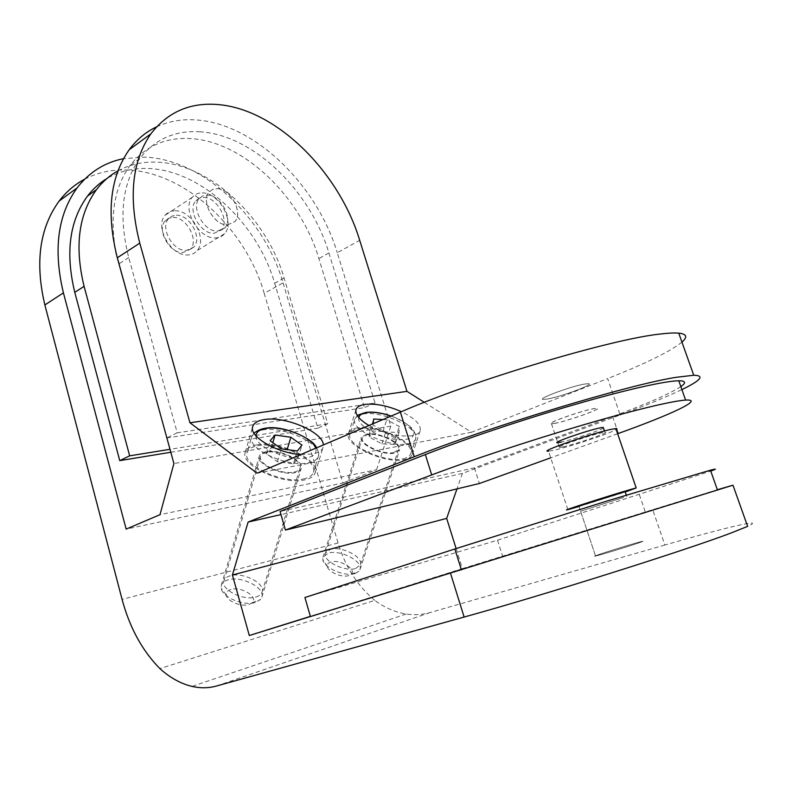 <?xml version="1.0" encoding="UTF-8"?>
<svg xmlns="http://www.w3.org/2000/svg" width="792" height="792" viewBox="0 0 792 792"><rect width="100%" height="100%" fill="white"/><g stroke="black" fill="none" stroke-linecap="round" stroke-linejoin="round"><path stroke-width="0.59" stroke-dasharray="3.96 2.97" d="M355.638 568.498L360.4 564.736C363.677 557.132 341.58 545.797 330.512 549.282L325.482 553.153C322.106 560.677 344.668 572.25 355.638 568.498M393.862 452.549L398.485 449.549C401.395 443.134 378.378 432.185 367.33 434.62L362.439 437.709C359.41 444.035 382.942 455.222 393.862 452.549M403.088 458.786C407.306 457.895 409.85 456.222 410.711 453.786C415.513 442.946 377.121 424.69 358.499 428.66C353.846 429.482 351.044 431.224 350.123 433.877C344.956 444.46 384.813 463.419 403.088 458.786M373.18 423.71L373.042 425.066L385.783 431.907L399 432.58L399.326 426.472L386.734 419.77L382.912 419.552M395.079 444.46L395.455 438.243L382.912 431.511L369.854 430.848L369.201 436.986L381.892 443.867L395.079 444.46L399 432.58M381.892 443.867L385.783 431.907M369.201 436.986L373.042 425.066M369.854 430.848L373.656 419.037M382.912 431.511L386.734 419.77M395.455 438.243L399.326 426.472M303.415 478.992C308.999 477.794 312.335 475.566 313.414 472.319C318.463 459.885 279.259 441.322 258.014 445.738C251.866 446.837 248.213 449.153 247.035 452.697C241.639 464.884 282.526 484.189 303.415 478.992M293.436 463.855L298.099 457.895L287.05 449.915L271.3 447.757L266.33 453.588L277.418 461.716L293.436 463.855L297.346 450.995M277.418 461.716L281.289 448.787M266.33 453.588L270.141 440.728M271.3 447.757L272.814 442.659M298.099 457.895L301.98 445.153M255.915 597.019C259.291 596.01 261.36 594.346 262.122 592.03C265.548 583.348 243.005 571.864 230.432 575.754C226.858 576.734 224.68 578.447 223.888 580.873C220.364 589.476 243.461 601.207 255.915 597.019M294 472.091C297.386 471.398 299.416 470.062 300.069 468.092C303.108 460.726 279.596 449.589 266.993 452.311C263.399 452.975 261.261 454.351 260.578 456.42C257.41 463.696 281.526 475.091 294 472.091M590.505 529.422L633.442 516.117L590.505 529.422M623.68 497.416L580.595 511.157L623.68 497.416M304.92 597.514L497.505 540.203L502.613 556.202L310.434 616.582M497.505 540.203L710.761 471.101M717.394 489.822L502.613 556.202M555.113 423.314L551.509 423.799C543.777 424.195 580.219 411.078 593.535 408.721L596.742 408.306C604.217 408.028 568.557 420.829 555.113 423.314M680.843 386.605C669.992 393.713 647.252 403.692 612.622 416.543L474.398 467.844L280.071 511.454M474.398 467.844L479.398 483.506M617.631 433.729L550.707 457.825M603.464 428.066C600.009 430.551 571.972 439.867 561.37 442.075M580.595 511.157L595.455 555.806L598.881 554.558C611.909 550.024 648.935 538.966 642.134 541.659L639.104 542.768C626.234 547.282 588.357 558.578 595.455 555.806L598.881 554.558C611.909 550.024 648.935 538.966 642.134 541.659L639.104 542.768C626.234 547.282 588.357 558.578 595.455 555.806L578.922 506.157L625.116 491.674M567.864 509.662L548.49 451.143L553.935 450.193C569.705 446.797 610.909 433.145 616.196 429.531M579.041 506.484L625.234 492M547.034 399.079C560.548 396.97 595.96 383.843 588.357 383.684L585.12 383.971C571.725 385.942 535.55 399.396 543.391 399.425L547.034 399.079C560.548 396.97 595.96 383.843 588.357 383.684L585.12 383.971C571.725 385.942 535.55 399.396 543.391 399.425L547.034 399.079M562.983 446.906C576.348 444.055 612.256 431.561 604.89 432.264L601.722 432.798C588.486 435.541 551.786 448.341 559.409 447.52L562.983 446.906M266.171 451.717C262.36 452.42 260.083 453.875 259.36 456.073C255.984 463.795 281.606 475.903 294.842 472.715C298.435 471.973 300.574 470.557 301.267 468.468C304.504 460.647 279.556 448.836 266.171 451.717M255.252 602.464C243.738 606.326 222.077 597.198 221.176 588.169L221.305 585.318C222.156 582.714 224.473 580.883 228.264 579.833C241.609 575.665 265.488 587.862 261.835 597.138L260.37 599.603L255.252 602.464M230.947 589.446C227.462 590.495 225.898 592.366 226.255 595.069C226.908 601.118 241.214 607.147 248.886 604.573L252.302 602.663C258.598 596.901 241.085 586.159 230.947 589.446M366.538 434.085L361.33 437.352C358.113 444.065 383.1 455.954 394.693 453.113L399.594 449.925C402.673 443.114 378.259 431.501 366.538 434.085M354.955 573.547C344.668 577.071 323.265 567.636 322.819 559.459L322.988 557.241L328.343 553.103C340.095 549.361 363.498 561.399 360.004 569.527L358.835 571.418L354.955 573.547M330.947 561.954C328.284 562.746 327.076 564.171 327.294 566.25C327.64 571.735 341.778 577.962 348.638 575.626L351.232 574.2C356.855 569.28 339.778 559.053 330.947 561.954M555.103 423.265L551.489 423.74C543.758 424.146 580.199 411.018 593.515 408.662L596.722 408.246C604.197 407.979 568.537 420.78 555.103 423.265M368.963 425.512C384.595 433.768 399.039 437.154 412.276 435.659C416.701 434.808 419.344 433.145 420.215 430.68C421.166 424.601 414.899 418.265 401.405 411.672M357.36 427.888C352.44 428.749 349.5 430.581 348.52 433.382C343.065 444.52 385.06 464.498 404.296 459.608C408.721 458.657 411.394 456.905 412.295 454.341C417.344 442.926 376.962 423.73 357.36 427.888M300.99 454.489L312.622 454.004C318.493 452.856 321.968 450.638 323.067 447.351L323.324 444.965M256.856 444.886C250.371 446.045 246.51 448.48 245.273 452.222C239.58 465.053 282.665 485.387 304.643 479.893C310.513 478.625 314.008 476.289 315.137 472.873C320.453 459.786 279.22 440.263 256.856 444.886M200.178 131.789C175.151 130.185 155.004 139.095 139.729 158.529C122.057 183.477 118.394 216.473 128.71 257.539L177.24 432.788L375.062 402.98L328.908 252.965C310.672 191.298 253.569 134.996 200.178 131.789M166.865 437.917L364.478 407.642L318.879 258.568C300.871 197.267 243.926 141.501 190.545 138.59C165.538 137.125 145.362 146.094 130.036 165.498C114.028 187.694 109.385 216.939 116.107 253.252M176.329 215.216C189.733 214.583 202.613 238.026 193.862 247.084L186.417 250.48C173.181 251.579 159.776 227.967 168.439 218.77L171.904 216.117L176.329 215.216M172.973 217.414C186.377 216.76 199.228 240.134 190.466 249.193L183.011 252.599C169.785 253.707 156.41 230.165 165.083 220.978L168.547 218.315L172.973 217.414M202.227 192.892C219.057 192.387 235.422 222.354 224.562 233.709C222.235 236.422 219.156 237.818 215.325 237.897C198.772 239.154 181.566 208.88 192.308 197.297C194.792 194.307 198.099 192.832 202.227 192.892M175.062 210.781C191.882 210.068 207.94 239.402 196.97 250.737C194.614 253.43 191.525 254.846 187.694 254.975C171.151 256.42 154.262 226.809 165.102 215.266C167.617 212.276 170.933 210.791 175.062 210.781M117.959 170.874C129.839 164.419 142.926 161.509 157.202 162.152C210.474 164.063 266.855 217.998 284.08 278.002L327.769 423.779L317.849 428.145L274.675 283.259C257.657 223.611 201.425 170.161 148.193 168.508C133.046 167.904 119.265 171.27 106.861 178.586M217.533 231.125L224.958 227.769C233.6 218.691 220.443 194.684 207.039 195.119L202.613 195.961L199.178 198.614C190.605 207.841 204.306 232.046 217.533 231.125M203.544 197.406C216.949 196.941 230.076 220.889 221.423 229.967L213.998 233.323C200.762 234.274 187.1 210.127 195.683 200.911L199.119 198.248L203.544 197.406M227.532 224.908L234.937 221.572C243.55 212.484 230.304 188.288 216.899 188.664L212.474 189.486L209.048 192.139C200.505 201.366 214.295 225.77 227.532 224.908M216.869 188.684C230.274 188.308 243.52 212.494 234.907 221.582L227.502 224.918C214.276 225.789 200.485 201.386 209.029 192.159L212.454 189.506L216.869 188.684M84.675 179.19C97.624 172.478 111.741 169.409 127.027 170.003C185.387 171.795 246.005 229.135 264.211 293.347L283.051 282.873C264.399 217.909 203.435 159.499 144.966 157.133L123.522 158.657M283.051 282.873L342.956 483.011L126.156 529.106M170.815 452.262L317.849 428.145M717.354 489.733L652.707 509.682L664.854 545.025C725.502 527.531 767.171 517.483 747.638 526.363M664.854 545.025L430.007 612.572C422.235 614.77 414.285 615.245 406.157 614.008C395.158 612.246 384.704 607.702 374.794 600.376L159.905 668.616M374.794 600.376C357.578 585.961 345.342 566.844 338.095 543.005L264.211 293.347M342.956 483.011L376.566 469.755L159.984 514.681M456.113 548.559L462.389 568.616L310.365 616.354M462.389 568.616L652.707 509.682M376.566 469.755L390.822 426.106L337.273 252.757L359.697 240.303M424.304 402.336L471.537 432.254L607.662 378.566L620.166 414.968L462.399 473.408L456.984 488.882M327.769 423.779L169.993 449.312M177.24 432.788L166.835 437.827M375.062 402.98L364.478 407.642M620.166 414.968C646.282 405.296 666.864 396.841 681.902 389.605M462.399 473.408L280.972 514.592M390.822 426.106L173.913 463.528M156.559 126.868C168.884 121.156 182.279 118.869 196.743 119.988C255.39 124.096 317.295 185.615 337.273 252.757M471.537 432.254L257.083 473.21M681.932 342.114C670.289 351.48 645.529 363.627 607.662 378.566M363.162 414.028C381.764 410.296 420.364 428.462 415.642 439.025C414.8 441.411 412.276 443.025 408.058 443.867C389.783 448.262 349.717 429.383 354.806 419.067C355.717 416.473 358.499 414.79 363.162 414.028M358.835 417.622C355.707 427.007 390.703 443.005 406.623 439.263C421.245 436.956 411.137 422.76 391.05 416.087M262.647 429.947C283.892 425.789 323.314 444.272 318.344 456.41C317.285 459.578 313.969 461.736 308.375 462.865C287.486 467.795 246.371 448.569 251.698 436.669C252.846 433.214 256.499 430.967 262.647 429.947M255.965 435.828C254.361 446.668 289.278 461.894 306.9 457.845C314.177 456.281 317.117 453.073 315.701 448.213M639.382 494.713L645.302 512.008M612.622 416.543L618.404 433.452M128.71 257.539L118.958 263.835M430.007 612.572L216.444 686.03M338.095 543.005L122.077 599.376M284.08 278.002L274.675 283.259M328.908 252.965L318.879 258.568M360.4 564.736L398.485 449.549M325.482 553.153L362.439 437.709M410.711 453.786L415.642 439.025C416.077 436.313 415.602 433.937 414.216 431.887C412.236 426.898 404.563 421.611 391.189 416.028M357.44 415.78L354.806 419.067L350.123 433.877M313.414 472.319L318.344 456.41C318.909 453.549 318.285 450.717 316.463 447.886M254.054 433.234L251.698 436.669L247.035 452.697M262.122 592.03L300.069 468.092M223.888 580.873L260.578 456.42M626.779 496.544L626.284 495.099M551.509 423.799L557.786 442.669M604.454 430.977L604.89 432.264M551.489 423.74L559.409 447.52M221.305 585.318L259.36 456.073M226.255 595.069L221.176 588.169M322.988 557.241L361.33 437.352M327.294 566.25L322.819 559.459M348.52 433.382L356.024 409.632M245.273 452.222L252.737 426.512M139.729 158.529L130.036 165.498M193.862 247.084L190.466 249.193M224.562 233.709L196.97 250.737M224.958 227.769L221.423 229.967M199.178 198.614L195.683 200.911M406.157 614.008L192.02 686.407M192.308 197.297L165.102 215.266M168.439 218.77L165.083 220.978M315.137 472.873L323.067 447.351M412.295 454.341L420.215 430.68M351.232 574.2L358.835 571.418M360.004 569.527L399.594 449.925M252.302 602.663L260.37 599.603M261.835 597.138L301.267 468.468"/><path stroke-width="1.19" d="M382.912 419.552L373.656 419.037L373.18 423.71M281.289 448.787L297.346 450.995L301.98 445.153L290.862 437.253L275.081 435.026L270.141 440.728L281.289 448.787M272.814 442.659L275.081 435.026M287.149 449.589L290.862 437.253M710.761 471.101C716.948 468.834 716.839 468.527 710.434 470.181L607.108 500.99L454.856 548.965L304.92 597.514L310.434 616.582L717.453 490C723.749 487.981 723.72 487.922 717.394 489.822M561.37 442.075L557.786 442.669C550.153 443.401 586.793 430.531 600.049 427.878L603.227 427.363L603.464 428.066M550.707 457.825L479.398 483.506L285.437 530.046L280.071 511.454L425.334 454.549C464.468 439.204 523.126 419.503 574.586 404.593C626.066 389.674 665.458 380.883 678.784 380.784C685.684 380.803 686.377 382.744 680.843 386.605M285.437 530.046L431.709 474.923C471.121 460.063 530.046 440.54 581.605 425.393C633.184 410.246 672.487 400.851 685.615 400.089C704.989 398.881 671.339 414.463 618.404 433.452L617.631 433.729M625.116 491.674L578.922 506.157M616.196 429.531L617.008 428.809L616.384 428.541L611.305 429.313C591.763 433.323 537.115 452.4 548.49 451.143M625.234 492L636.194 487.951L631.739 489.159C612.493 494.594 556.895 512.464 567.864 509.662L579.041 506.484M401.405 411.672C387.773 405.702 375.576 403.286 364.815 404.435C359.905 405.207 356.974 406.94 356.024 409.632C354.955 414.335 359.261 419.631 368.963 425.512M323.324 444.965C323.403 432.155 284.942 415.78 264.271 419.572C257.776 420.602 253.935 422.918 252.737 426.512C248.569 436.471 277.16 453.331 300.99 454.489M116.107 253.252L166.865 437.917M169.993 449.312L129.67 455.836L84.091 286.338C74.428 246.579 78.566 214.335 96.515 189.605C102.554 181.705 109.702 175.458 117.959 170.874M106.861 178.586C99.465 183.061 93.001 188.892 87.476 196.109C69.488 220.78 65.251 252.866 74.775 292.347L119.76 460.637L170.815 452.262M123.522 158.657C104.752 162.41 89.278 172.151 77.111 187.892C57.687 214.85 53.123 249.846 63.419 292.872L126.156 529.106L159.984 514.681L173.913 463.528L117.295 257.776C106.128 213.028 110.078 177.022 129.165 149.767C136.679 139.58 145.817 131.947 156.559 126.868M456.984 488.882L446.668 518.384L232.412 575.012L249.302 635.521L732.966 485.199L747.638 526.363L731.016 533.016C685.634 550.311 542.589 595.406 464.122 617.047L216.444 686.03C208.484 688.198 200.346 688.327 192.02 686.407C180.764 683.704 170.052 677.774 159.905 668.616C142.283 650.737 129.67 627.66 122.077 599.376L44.857 304.95C34.858 262.528 39.61 227.898 59.133 201.059C66.281 191.714 74.794 184.417 84.675 179.19M310.365 616.354L249.302 635.521M446.668 518.384L456.113 548.559M732.966 485.199L717.354 489.733M406.969 391.357L189.941 422.77L139.778 243.134C128.245 197.663 131.927 161.251 150.836 133.888C167.755 111.939 190.219 102.168 218.226 104.584C276.893 109.444 339.154 172.27 359.697 240.303L406.969 391.357L424.304 402.336M681.902 389.605C701.049 380.308 704.989 375.527 693.752 375.25L675.932 377.348C628.204 384.813 488.268 427.135 414.256 456.737L248.114 522.047L232.412 575.012M189.941 422.77L257.083 473.21L400.386 412.107C473.171 380.368 612.246 338.798 660.597 333.996C668.507 333.046 674.556 332.759 678.734 333.135C686.743 333.996 687.812 336.996 681.932 342.114M129.67 455.836L119.76 460.637M280.972 514.592L248.114 522.047M391.05 416.087C381.536 412.86 373.319 411.701 366.399 412.612C361.914 413.355 359.39 415.028 358.835 417.622M315.701 448.213C312.761 437.382 282.318 425.363 265.914 428.452C259.558 429.531 256.242 431.996 255.965 435.828M454.856 548.965L461.409 569.913M425.334 454.549L431.709 474.923M84.091 286.338L74.775 292.347M63.419 292.872L44.857 304.95M464.122 617.047L450.529 573.339M414.256 456.737L400.386 412.107M139.778 243.134L117.295 257.776M391.189 416.028C381.546 412.741 373.151 411.543 366.013 412.404C359.479 414.404 356.618 415.533 357.44 415.78M316.463 447.886C314.335 439.164 282.635 424.502 265.528 428.225C258.816 429.076 253.876 433.194 254.054 433.234M710.434 470.181L717.453 490M678.784 380.784L685.615 400.089M625.056 491.495L626.284 495.099M615.859 428.551L636.194 487.951M603.227 427.363L604.454 430.977M96.515 189.605L87.476 196.109M77.111 187.892L59.133 201.059M150.836 133.888L129.165 149.767M678.734 333.135L693.752 375.25"/></g></svg>
